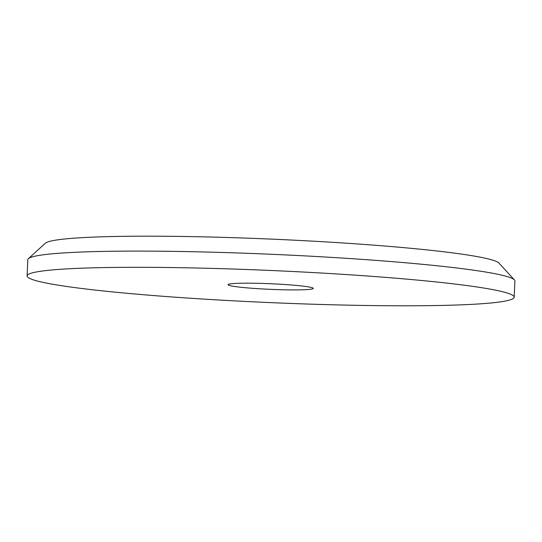 <?xml version="1.0" encoding="UTF-8"?>
<svg xmlns="http://www.w3.org/2000/svg" width="542" height="542" viewBox="0 0 542 542"><rect width="100%" height="100%" fill="white"/><g stroke="black" fill="none" stroke-linecap="round" stroke-linejoin="round"><path stroke-width="0.81" d="M514.412 279.902L498.918 263.06A227.525 14.986 -177.5 0 0 284.435 239.706A227.525 14.986 -177.5 0 0 48.109 241.84A227.525 14.986 -177.5 0 0 45.291 243.256L28.387 258.676A243.778 16.057 2.5 0 1 31.402 257.165A243.778 16.057 2.5 0 1 284.611 254.875A243.778 16.057 2.5 0 1 514.412 279.902A243.778 16.057 2.5 0 1 514.9 280.98L514.195 297.185A243.778 16.057 2.5 0 1 510.598 299.733A243.778 16.057 2.5 0 1 249.361 301.637A243.778 16.057 2.5 0 1 27.1 275.919A243.778 16.057 2.5 0 1 271.346 270.505A243.778 16.057 2.5 0 1 514.195 297.185M228.656 284.245A42.662 2.812 -177.5 0 0 228.026 284.685A42.662 2.812 -177.5 0 0 270.526 289.353A42.662 2.812 -177.5 0 0 313.269 288.412A42.662 2.812 -177.5 0 0 274.374 283.906A42.662 2.812 -177.5 0 0 228.656 284.245M27.1 275.919L27.805 259.713A243.778 16.057 2.5 0 1 28.387 258.676"/></g></svg>
